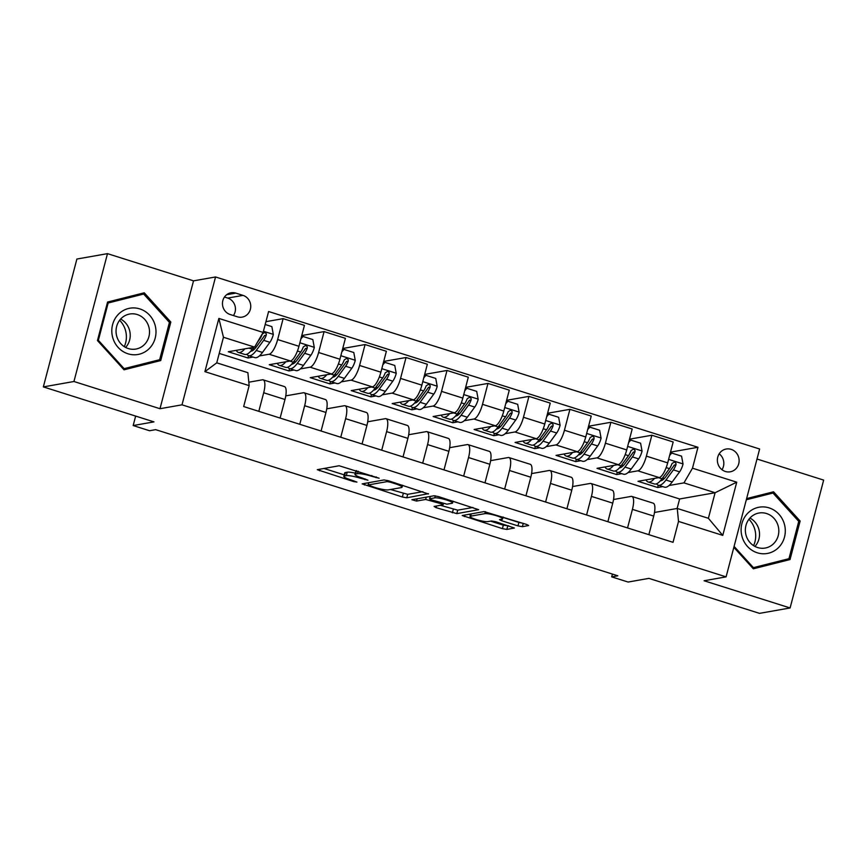 <?xml version="1.0" encoding="UTF-8"?>
<svg xmlns="http://www.w3.org/2000/svg" width="867" height="867" viewBox="0 0 867 867"><rect width="100%" height="100%" fill="white"/><g stroke="black" fill="none" stroke-linecap="round" stroke-linejoin="round"><path stroke-width="1.3" d="M379.128 478.226L339.116 465.752L317.279 469.686L353.693 481.608L356.933 482.085L350.951 479.906A11.347 1.712 -165.3 0 1 343.82 476.351A11.347 1.712 -165.3 0 1 344.502 475.983L346.301 475.658A11.347 1.712 -165.3 0 1 360.444 478.237L367.955 480.199L362.124 477.945A11.347 1.712 -165.3 0 1 354.982 474.379A11.347 1.712 -165.3 0 1 355.676 474.011L357.475 473.685A11.347 1.712 -165.3 0 1 371.607 476.265L379.128 478.226M731.152 449.355A11.564 10.859 80 0 0 726.243 449.019A11.564 10.859 80 0 0 717.377 459.683A11.564 10.859 80 0 0 725.343 471.475A11.564 10.859 80 0 0 730.263 471.8A11.564 10.859 80 0 0 739.117 461.146A11.564 10.859 80 0 0 731.152 449.355M517.967 525.89L522.389 526.692L528.664 525.51L526.432 524.394L484.057 511.584L462.219 515.518L502.416 528.632L506.827 529.434L514.369 528.025L495.891 521.782L491.481 520.969L487.839 521.609A9.494 1.431 -165.3 0 1 477.424 519.886A9.494 1.431 -165.3 0 1 470.055 516.483A9.494 1.431 -165.3 0 1 470.629 516.168L484.859 513.654A9.494 1.431 -165.3 0 1 495.285 515.388A9.494 1.431 -165.3 0 1 502.643 518.791A9.494 1.431 -165.3 0 1 502.08 519.105L499.49 519.636L501.722 520.753L517.967 525.89L518.878 522.433L522.834 523.256M73.944 381.502L159.983 408.715L193.525 280.854L107.486 253.641L73.944 381.502L43.35 386.899L153.968 421.882L133.171 425.545L149.558 430.736L155.67 429.653L617.824 575.786L611.701 576.869L628.087 582.05L648.895 578.376L759.514 613.359L790.108 607.962L823.65 480.101L757.01 459.022M159.983 408.715L182.005 404.824L726.091 576.869L704.069 580.749L790.108 607.962M428.396 493.984L388.416 480.752L383.994 479.95L362.168 483.873L402.353 496.997L406.775 497.799L428.482 493.659M438.442 496.574L478.638 509.688L456.801 513.622L436.134 507.672L434.118 506.447L443.102 504.778L440.87 503.673L425.675 499.457L416.55 501.072L411.89 499.728L434.02 495.761L438.442 496.574M43.35 386.899L76.892 259.038L107.486 253.641M230.189 314.526L237.395 316.802A11.206 10.523 80 0 0 242.153 317.127A11.206 10.523 80 0 0 250.736 306.81A11.206 10.523 80 0 0 243.02 295.376L235.802 293.1A11.206 10.523 80 0 0 231.055 292.775A11.206 10.523 80 0 0 222.461 303.103A11.206 10.523 80 0 0 230.189 314.526M182.005 404.824L215.547 276.963L759.633 449.008L726.091 576.869M249.154 385.642L204.905 371.65L218.863 318.427L263.113 332.419L254.595 347.114L223.458 337.263L216.75 362.839L247.886 372.68L249.154 385.642L243.67 406.547L673.041 542.319L678.525 521.403L677.257 508.452L708.393 518.293L715.102 492.727L683.965 482.876L669.042 485.509M670.505 452.13L697.968 447.285L268.597 311.513L263.113 332.419M697.968 447.285L692.484 468.191L736.733 482.182L722.775 535.394L678.525 521.403M193.525 280.854L215.547 276.963M612.438 574.084L611.701 576.869M135.653 416.084L133.171 425.545M254.595 347.114L228.292 351.753L247.951 357.973L248.569 355.643A27.646 8.54 -72.5 0 0 256.242 350.474L263.676 340.33A9.58 2.959 -72.5 0 0 266.267 335.204L266.288 333.762L264.771 332.429L262.333 333.968A9.58 2.959 107.5 0 1 259.742 339.084L257.391 342.302M677.127 508.474L679.62 498.98L219.221 353.411M679.62 498.98L715.102 492.727L736.733 482.182M662.778 486.615L657.663 487.514L658.27 485.195A27.646 8.54 -72.5 0 0 665.943 480.025L673.377 469.881A9.58 2.959 -72.5 0 0 675.978 464.755L675.989 463.314L674.483 461.981L672.044 463.509A9.58 2.959 107.5 0 1 669.443 468.635L662.009 478.779A27.646 8.54 107.5 0 1 654.347 483.949L648.115 481.976A27.646 8.54 107.5 0 1 646.002 479.885M629.529 439.179L651.865 435.234L673.171 441.975L667.688 462.88A14.457 4.465 107.5 0 1 659.158 477.565L637.993 481.304L657.663 487.514M651.865 435.234L646.381 456.14A14.457 4.465 107.5 0 1 637.852 470.824L628.076 472.558M621.812 473.664L616.686 474.563L617.304 472.233A27.646 8.54 -72.5 0 0 624.977 467.075L632.411 456.931A9.58 2.959 -72.5 0 0 635.002 451.805L635.023 450.352L633.506 449.03L631.068 450.558A9.58 2.959 107.5 0 1 628.477 455.684L621.043 465.828A27.646 8.54 107.5 0 1 613.37 470.998L607.138 469.025A27.646 8.54 107.5 0 1 605.036 466.934M588.563 426.217L610.888 422.283L632.195 429.013L626.711 449.93A14.457 4.465 107.5 0 1 618.193 464.614L597.027 468.343L616.686 474.563M610.888 422.283L605.404 443.189A14.457 4.465 107.5 0 1 596.886 457.874L587.1 459.597M580.836 460.702L575.721 461.612L576.327 459.282A27.646 8.54 -72.5 0 0 584 454.113L591.435 443.969A9.58 2.959 -72.5 0 0 594.036 438.843L594.047 437.401L592.54 436.068L590.102 437.607A9.58 2.959 107.5 0 1 587.501 442.734L580.077 452.877A27.646 8.54 107.5 0 1 572.404 458.036L566.173 456.064A27.646 8.54 107.5 0 1 564.059 453.972M547.586 413.266L569.922 409.322L591.229 416.062L585.745 436.968A14.457 4.465 107.5 0 1 577.216 451.653L556.05 455.392L575.721 461.612M569.922 409.322L564.439 430.238A14.457 4.465 107.5 0 1 555.92 444.923L546.134 446.646M539.87 447.751L534.744 448.651L535.362 446.321A27.646 8.54 -72.5 0 0 543.035 441.162L550.469 431.018A9.58 2.959 -72.5 0 0 553.059 425.892L553.081 424.44L551.575 423.118L549.125 424.646A9.58 2.959 107.5 0 1 546.535 429.772L539.101 439.916A27.646 8.54 107.5 0 1 531.428 445.085L525.207 443.113A27.646 8.54 107.5 0 1 523.094 441.021M506.621 400.316L528.946 396.371L550.252 403.112L544.769 424.017A14.457 4.465 107.5 0 1 536.25 438.702L515.085 442.43L534.744 448.651M528.946 396.371L523.462 417.276A14.457 4.465 107.5 0 1 514.944 431.961L505.158 433.695M498.893 434.8L493.778 435.7L494.385 433.37A27.646 8.54 -72.5 0 0 502.069 428.211L509.493 418.057A9.58 2.959 -72.5 0 0 512.094 412.941L512.104 411.489L510.598 410.167L508.16 411.695A9.58 2.959 107.5 0 1 505.559 416.821L498.135 426.965A27.646 8.54 107.5 0 1 490.462 432.124L484.23 430.162A27.646 8.54 107.5 0 1 482.117 428.07M465.655 387.354L487.98 383.42L509.287 390.15L503.803 411.056A14.457 4.465 107.5 0 1 495.285 425.74L474.108 429.479L493.778 435.7M487.98 383.42L482.496 404.325A14.457 4.465 107.5 0 1 473.978 419.01L464.192 420.733M457.928 421.839L452.802 422.749L453.419 420.419A27.646 8.54 -72.5 0 0 461.092 415.25L468.527 405.106A9.58 2.959 -72.5 0 0 471.117 399.98L471.139 398.538L469.632 397.205L467.183 398.744A9.58 2.959 107.5 0 1 464.593 403.859L457.158 414.003A27.646 8.54 107.5 0 1 449.485 419.173L443.265 417.2A27.646 8.54 107.5 0 1 441.151 415.109M424.678 374.403L447.014 370.458L468.31 377.199L462.826 398.105A14.457 4.465 107.5 0 1 454.308 412.79L433.142 416.528L452.802 422.749M447.014 370.458L441.531 391.364A14.457 4.465 107.5 0 1 433.001 406.059L423.215 407.783M416.951 408.888L411.836 409.788L412.443 407.457M383.713 361.441L406.038 357.507L427.344 364.248L421.861 385.154A14.457 4.465 107.5 0 1 413.342 399.839L392.166 403.567L411.836 409.788M406.038 357.507L400.554 378.413A14.457 4.465 107.5 0 1 392.036 393.098L382.249 394.821M375.985 395.926L370.859 396.837L371.477 394.507A27.646 8.54 -72.5 0 0 379.15 389.337L386.584 379.193A9.58 2.959 -72.5 0 0 389.175 374.078L389.196 372.626L387.69 371.304L385.241 372.832A9.58 2.959 107.5 0 1 382.65 377.958L375.216 388.102A27.646 8.54 107.5 0 1 367.543 393.26L361.322 391.299A27.646 8.54 107.5 0 1 359.209 389.207M342.736 348.491L365.072 344.557L386.379 351.287L380.884 372.192A14.457 4.465 107.5 0 1 372.366 386.877L351.2 390.616L370.859 396.837M365.072 344.557L359.588 365.462A14.457 4.465 107.5 0 1 351.059 380.147L341.284 381.87M335.009 382.976L329.893 383.875L330.5 381.545A27.646 8.54 -72.5 0 0 338.184 376.386L345.608 366.242A9.58 2.959 -72.5 0 0 348.209 361.116L348.231 359.675L346.713 358.342L344.275 359.87A9.58 2.959 107.5 0 1 341.674 364.996L334.25 375.14A27.646 8.54 107.5 0 1 326.577 380.31L320.346 378.337A27.646 8.54 107.5 0 1 318.243 376.245M301.77 335.54L324.095 331.595L345.402 338.336L339.918 359.241A14.457 4.465 107.5 0 1 331.4 373.926L310.223 377.665L329.893 383.875M324.095 331.595L318.612 352.501A14.457 4.465 107.5 0 1 310.093 367.185L300.307 368.919M294.043 370.025L288.928 370.924L289.535 368.594A27.646 8.54 -72.5 0 0 297.208 363.436L304.642 353.292A9.58 2.959 -72.5 0 0 307.243 348.166L307.254 346.713L305.748 345.391L303.309 346.919A9.58 2.959 107.5 0 1 300.708 352.045L293.274 362.189A27.646 8.54 107.5 0 1 285.611 367.348L279.38 365.386A27.646 8.54 107.5 0 1 277.267 363.295M265.941 321.679L283.13 318.644L304.436 325.374L298.952 346.28A14.457 4.465 107.5 0 1 290.423 360.975L269.258 364.704L288.928 370.924M283.13 318.644L277.646 339.55A14.457 4.465 107.5 0 1 269.117 354.235L259.341 355.958M253.077 357.063L247.951 357.973M248.818 382.206L262.408 379.811A14.457 4.465 107.5 0 1 263.145 379.844A14.457 4.465 107.5 0 1 263.687 392.762L258.81 411.337M285.774 395.872L303.385 392.762A14.457 4.465 107.5 0 1 304.111 392.794A14.457 4.465 107.5 0 1 304.653 405.723L299.776 424.288M326.74 408.823L344.351 405.713A14.457 4.465 107.5 0 1 345.088 405.756A14.457 4.465 107.5 0 1 345.619 418.674L340.753 437.239M367.716 421.774L385.327 418.674A14.457 4.465 107.5 0 1 386.053 418.707A14.457 4.465 107.5 0 1 386.595 431.625L381.718 450.201M408.682 434.735L426.293 431.625A14.457 4.465 107.5 0 1 427.03 431.668A14.457 4.465 107.5 0 1 427.561 444.587L422.695 463.151M449.659 447.686L467.27 444.576A14.457 4.465 107.5 0 1 467.996 444.619A14.457 4.465 107.5 0 1 468.538 457.538L463.661 476.113M490.624 460.648L508.235 457.538A14.457 4.465 107.5 0 1 508.972 457.57A14.457 4.465 107.5 0 1 509.503 470.499L504.637 489.064M531.601 473.599L549.212 470.488A14.457 4.465 107.5 0 1 549.938 470.532A14.457 4.465 107.5 0 1 550.48 483.45L545.603 502.015M572.567 486.55L590.178 483.45A14.457 4.465 107.5 0 1 590.915 483.483A14.457 4.465 107.5 0 1 591.446 496.401L586.58 514.976M613.533 499.511L631.143 496.401A14.457 4.465 107.5 0 1 631.88 496.444A14.457 4.465 107.5 0 1 632.422 509.363L627.545 527.927M654.509 512.462L677.257 508.452M263.145 379.844L284.452 386.584A14.457 4.465 107.5 0 1 284.983 399.503L280.117 418.067M304.111 392.794L325.418 399.535A14.457 4.465 107.5 0 1 325.959 412.454L321.083 431.029M345.088 405.756L366.394 412.486A14.457 4.465 107.5 0 1 366.925 425.415L362.059 443.98M386.053 418.707L407.36 425.448A14.457 4.465 107.5 0 1 407.902 438.366L403.025 456.931M427.03 431.668L448.337 438.399A14.457 4.465 107.5 0 1 448.868 451.317L444.002 469.892M467.996 444.619L489.302 451.36A14.457 4.465 107.5 0 1 489.844 464.278L484.967 482.843M508.972 457.57L530.279 464.311A14.457 4.465 107.5 0 1 530.81 477.229L525.944 495.805M549.938 470.532L571.245 477.262A14.457 4.465 107.5 0 1 571.776 490.191L566.91 508.756M590.915 483.483L612.21 490.223A14.457 4.465 107.5 0 1 612.752 503.142L607.875 521.706M631.88 496.444L653.187 503.174A14.457 4.465 107.5 0 1 653.718 516.093L648.852 534.668M683.965 482.876L692.484 468.191M223.458 337.263L218.863 318.427M216.75 362.839L204.905 371.65M722.775 535.394L708.393 518.293M233.44 315.555A11.206 10.523 80 0 0 227.718 298.075L224.466 297.045M722.005 469.719A11.564 10.859 80 0 0 719.198 453.799M124.035 369.808L160.72 360.564L170.821 322.058L144.247 292.797L107.562 302.052L97.462 340.558L124.035 369.808M733.84 547.337L753.347 568.806L790.032 559.551L800.133 521.045L773.548 491.795L746.628 498.579M123.753 369.494L155.583 361.463L155.789 360.672M139.999 294.693L139.392 294.021M169.368 322.307L170.821 322.058M155.583 361.463L160.72 360.564M753.055 568.481L784.884 560.461L785.101 559.659M769.311 493.681L768.704 493.009M798.68 521.305L800.133 521.045M784.884 560.461L790.032 559.551M356.337 470.608A11.347 1.712 -165.3 0 0 355.893 470.922L354.982 474.379M355.307 473.154A11.347 1.712 -165.3 0 0 347.212 472.201L346.301 475.658M343.82 476.351L344.719 472.894A11.347 1.712 -165.3 0 1 345.413 472.526L347.212 472.201M323.89 468.44L344.21 474.867M390.486 489.497L407.685 494.342L422.901 491.654M390.269 482.171L387.181 481.608L368.204 484.956L374.273 487.287A11.347 1.712 -165.3 0 0 388.416 489.866L401.388 487.579A11.347 1.712 -165.3 0 0 402.071 487.2A11.347 1.712 -165.3 0 0 394.94 483.645L390.269 482.171L390.475 481.402M472.938 507.477L457.711 510.164L456.801 513.622M440.512 505.32L457.711 510.164M451.989 503.293A9.494 1.431 -165.3 0 0 452.563 502.979A9.494 1.431 -165.3 0 0 445.194 499.587A9.494 1.431 -165.3 0 0 434.779 497.853L429.544 498.85L431.777 499.966L446.971 504.182L451.989 503.293M503.012 517.415L518.878 522.433M490.549 521.132L503.315 525.174L508.669 525.814M468.83 514.272L470.499 514.803M244.852 348.827A27.646 8.54 107.5 0 1 238.403 352.425A27.646 8.54 107.5 0 1 236.301 350.333M265.194 324.507L271.859 326.61L273.322 334.554A9.58 2.959 107.5 0 1 269.897 342.302L262.473 352.446A27.646 8.54 107.5 0 1 254.8 357.616L248.569 355.643A27.646 8.54 -72.5 0 1 246.846 354.235M253.879 349.683A22.954 7.088 107.5 0 1 253.554 347.537M253.76 347.255L252.308 349.238A27.646 8.54 107.5 0 1 244.635 354.397L238.403 352.425M266.267 335.204L264.511 335.518A4.877 1.506 107.5 0 1 263.785 336.732L256.35 346.876A22.954 7.088 107.5 0 1 250.671 351.265M285.817 361.788A27.646 8.54 107.5 0 1 279.38 365.386M301.456 336.732L302.995 336.461L312.835 339.571L314.298 347.515A9.58 2.959 107.5 0 1 310.874 355.253L303.439 365.397A27.646 8.54 107.5 0 1 295.766 370.567L289.535 368.594A27.646 8.54 -72.5 0 1 287.822 367.196M294.845 362.634A22.954 7.088 107.5 0 1 294.52 360.499M302.995 336.461L300.882 338.899M307.243 348.166L305.477 348.469A4.877 1.506 107.5 0 1 304.75 349.683L297.327 359.827A22.954 7.088 107.5 0 1 291.637 364.216M326.794 374.739A27.646 8.54 107.5 0 1 320.346 378.337M342.422 349.683L343.971 349.412L353.801 352.522L355.264 360.466A9.58 2.959 107.5 0 1 351.839 368.215L344.405 378.359A27.646 8.54 107.5 0 1 336.743 383.517L330.511 381.556A27.646 8.54 -72.5 0 1 328.788 380.147M335.822 375.595A22.954 7.088 107.5 0 1 335.486 373.449M343.971 349.412L341.858 351.85M348.209 361.116L346.442 361.431A4.877 1.506 107.5 0 1 345.727 362.644L338.293 372.788A22.954 7.088 107.5 0 1 332.614 377.178M367.76 387.69A27.646 8.54 107.5 0 1 361.322 391.299M383.398 362.644L384.937 362.363L394.778 365.473L396.241 373.428A9.58 2.959 107.5 0 1 392.805 381.166L385.382 391.31A27.646 8.54 107.5 0 1 377.709 396.479L371.477 394.507A27.646 8.54 -72.5 0 1 369.765 393.109M376.787 388.546A22.954 7.088 107.5 0 1 376.462 386.4M384.937 362.363L382.824 364.801M389.175 374.078L387.419 374.381A4.877 1.506 107.5 0 1 386.693 375.595L379.269 385.739A22.954 7.088 107.5 0 1 373.579 390.128M408.736 400.652A27.646 8.54 107.5 0 1 402.288 404.25A27.646 8.54 107.5 0 1 400.186 402.158M424.364 375.595L425.914 375.324L435.743 378.435L437.206 386.379A9.58 2.959 107.5 0 1 433.782 394.117L426.347 404.271A27.646 8.54 107.5 0 1 418.674 409.43L412.454 407.457A27.646 8.54 -72.5 0 0 420.127 402.299L427.55 392.155A9.58 2.959 -72.5 0 0 430.151 387.029L430.173 385.577L428.656 384.254L426.217 385.782A9.58 2.959 107.5 0 1 423.616 390.909L416.193 401.053A27.646 8.54 107.5 0 1 408.52 406.222L402.288 404.25M417.764 401.508A22.954 7.088 107.5 0 1 417.428 399.362M425.914 375.324L423.8 377.763M410.73 406.059A27.646 8.54 -72.5 0 0 412.454 407.457M430.151 387.029L428.385 387.343A4.877 1.506 107.5 0 1 427.669 388.546L420.235 398.69A22.954 7.088 107.5 0 1 414.556 403.09M119.635 320.27A22.585 21.209 -100 0 1 125.715 331.237A22.585 21.209 -100 0 1 124.284 346.648M155.291 325.949A23.496 22.065 80 0 0 128.349 308.533A23.496 22.065 80 0 0 112.504 336.743A23.496 22.065 80 0 0 139.446 354.17A23.496 22.065 80 0 0 155.291 325.949M148.983 327.466A17.784 16.701 80 0 0 129.692 314.027A17.784 16.701 80 0 0 116.579 335.637A17.784 16.701 80 0 0 135.87 349.065A17.784 16.701 80 0 0 148.983 327.466M125.639 347.439A17.784 16.701 80 0 0 129.692 330.858A17.784 16.701 80 0 0 120.632 319.056M107.356 302.832L143.684 294.043L169.433 322.383L159.647 359.697L124.111 368.659L98.361 340.319L108.147 303.006L143.684 294.043M97.483 340.471L98.361 340.319M123.147 368.833L124.111 368.659M107.27 303.157L108.147 303.006M748.936 519.257A22.585 21.209 -100 0 1 753.596 545.636M757.314 552.799A23.496 22.065 80 0 0 784.505 537.074A23.496 22.065 80 0 0 769.094 507.878A23.496 22.065 80 0 0 741.903 523.603A23.496 22.065 80 0 0 757.314 552.799M757.628 547.543A17.784 16.701 80 0 0 765.182 548.052A17.784 16.701 80 0 0 778.815 531.666A17.784 16.701 80 0 0 766.547 513.535A17.784 16.701 80 0 0 759.004 513.015A17.784 16.701 80 0 0 745.371 529.412A17.784 16.701 80 0 0 757.628 547.543M754.951 546.427A17.784 16.701 80 0 0 749.944 518.043M746.433 499.359L772.996 493.03L798.745 521.37L788.959 558.684L753.412 567.647L734.089 546.383M746.324 499.76L772.996 493.03M752.458 567.82L753.412 567.647M449.702 413.602A27.646 8.54 107.5 0 1 443.265 417.2M465.341 388.546L466.88 388.275L476.709 391.385L478.183 399.329A9.58 2.959 107.5 0 1 474.748 407.078L467.324 417.222A27.646 8.54 107.5 0 1 459.651 422.381L453.419 420.419A27.646 8.54 -72.5 0 1 451.707 419.01M458.73 414.459A22.954 7.088 107.5 0 1 458.405 412.313M466.88 388.275L464.766 390.714M471.117 399.98L469.361 400.294A4.877 1.506 107.5 0 1 468.635 401.508L461.211 411.652A22.954 7.088 107.5 0 1 455.522 416.041M490.679 426.553A27.646 8.54 107.5 0 1 484.23 430.162M506.306 401.508L507.856 401.237L517.686 404.336L519.149 412.291A9.58 2.959 107.5 0 1 515.724 420.029L508.29 430.173A27.646 8.54 107.5 0 1 500.617 435.342L494.396 433.37A27.646 8.54 -72.5 0 1 492.673 431.972M499.706 427.409A22.954 7.088 107.5 0 1 499.37 425.263M507.856 401.237L505.743 403.675M512.094 412.941L510.327 413.245A4.877 1.506 107.5 0 1 509.612 414.459L502.177 424.602A22.954 7.088 107.5 0 1 496.498 428.992M531.644 439.515A27.646 8.54 107.5 0 1 525.207 443.113M547.283 414.459L548.822 414.188L558.651 417.298L560.115 425.242A9.58 2.959 107.5 0 1 556.69 432.991L549.266 443.135A27.646 8.54 107.5 0 1 541.593 448.293L535.362 446.332A27.646 8.54 -72.5 0 1 533.639 444.923M540.672 440.371A22.954 7.088 107.5 0 1 540.347 438.225M548.822 414.188L546.709 416.626M553.059 425.892L551.304 426.206A4.877 1.506 107.5 0 1 550.578 427.409L543.143 437.564A22.954 7.088 107.5 0 1 537.464 441.953M572.621 452.466A27.646 8.54 107.5 0 1 566.173 456.064M588.249 427.409L589.798 427.138L599.628 430.249L601.091 438.203A9.58 2.959 107.5 0 1 597.666 445.941L590.232 456.085A27.646 8.54 107.5 0 1 582.559 461.255L576.338 459.282A27.646 8.54 -72.5 0 1 574.615 457.874M581.638 453.322A22.954 7.088 107.5 0 1 581.313 451.176M589.798 427.138L587.685 429.577M594.036 438.843L592.269 439.157A4.877 1.506 107.5 0 1 591.543 440.371L584.12 450.515A22.954 7.088 107.5 0 1 578.43 454.904M613.587 465.427A27.646 8.54 107.5 0 1 607.138 469.025M629.214 440.371L630.764 440.1L640.594 443.21L642.057 451.154A9.58 2.959 107.5 0 1 638.632 458.892L631.209 469.036A27.646 8.54 107.5 0 1 623.536 474.206L617.304 472.233A27.646 8.54 -72.5 0 1 615.581 470.835M622.614 466.283A22.954 7.088 107.5 0 1 622.289 464.138M630.764 440.1L628.651 442.538M635.002 451.805L633.246 452.119A4.877 1.506 107.5 0 1 632.52 453.322L625.085 463.466A22.954 7.088 107.5 0 1 619.406 467.866M654.552 478.378A27.646 8.54 107.5 0 1 648.115 481.976M670.191 453.322L671.73 453.051L681.57 456.161L683.033 464.105A9.58 2.959 107.5 0 1 679.609 471.854L672.174 481.998A27.646 8.54 107.5 0 1 664.501 487.156L658.27 485.195A27.646 8.54 -72.5 0 1 656.557 483.786M663.58 479.234A22.954 7.088 107.5 0 1 663.255 477.088M671.73 453.051L669.617 455.489M675.978 464.755L674.212 465.07A4.877 1.506 107.5 0 1 673.486 466.283L666.062 476.427A22.954 7.088 107.5 0 1 660.372 480.817M659.158 477.565L637.852 470.824M618.193 464.614L596.886 457.874M577.216 451.653L555.92 444.923M536.25 438.702L514.944 431.961M495.285 425.74L473.978 419.01M454.308 412.79L433.001 406.059M413.342 399.839L392.036 393.098M372.366 386.877L351.059 380.147M331.4 373.926L310.093 367.185M290.423 360.975L269.117 354.235M284.983 399.503L263.687 392.762M298.952 346.28L277.646 339.55M339.918 359.241L318.612 352.501M325.959 412.454L304.653 405.723M380.884 372.192L359.588 365.462M366.925 425.415L345.619 418.674M421.861 385.154L400.554 378.413M407.902 438.366L386.595 431.625M462.826 398.105L441.531 391.364M448.868 451.317L427.561 444.587M503.803 411.056L482.496 404.325M489.844 464.278L468.538 457.538M544.769 424.017L523.462 417.276M530.81 477.229L509.503 470.499M585.745 436.968L564.439 430.238M571.776 490.191L550.48 483.45M626.711 449.93L605.404 443.189M612.752 503.142L591.446 496.401M667.688 462.88L646.381 456.14M653.718 516.093L632.422 509.363M226.688 294.704L235.802 293.1M227.718 298.075L243.02 295.376M371.813 475.506L371.607 476.265M358.136 471.171L357.475 473.685M356.543 470.673L355.676 474.011M365.061 478.866L364.866 479.635M360.65 477.457L360.444 478.237M345.413 472.526L344.502 475.983M353.899 480.838L353.693 481.608M319.945 469.134L319.511 470.803M376.235 476.904L376.04 477.663M407.685 494.342L406.775 497.799M403.263 493.54L402.353 496.997M364.834 483.331L364.389 484.989M387.473 480.481L387.181 481.608M368.811 482.626L368.204 484.956M395.135 482.876L394.94 483.645M453.289 509.352L452.379 512.809M436.578 506.014L436.134 507.672M441.075 502.903L440.87 503.673M430.314 499.425L430.097 500.259M426.282 497.127L425.675 499.457M417.157 498.742L416.55 501.072M435.31 495.826L434.779 497.853M430.368 496.412L429.761 498.731M502.156 519.084L501.722 520.753M485.39 511.66L484.859 513.654M471.236 513.849L470.629 516.168M507.737 525.976L506.827 529.434M503.315 525.174L502.416 528.632M464.885 514.965L464.452 516.624M523.256 523.386L522.389 526.692M273.289 334.359L263.427 331.237M252.308 349.238L248.818 348.133M262.473 352.446L256.242 350.474M269.897 342.302L263.676 340.33M314.255 347.32L299.874 342.768M293.274 362.189L289.784 361.084M303.439 365.397L297.208 363.436M300.708 352.045L297.435 351.005M310.874 355.253L304.642 353.292M355.232 360.271L340.839 355.719M334.25 375.14L330.76 374.035M344.405 378.359L338.184 376.386M341.674 364.996L338.401 363.967M351.839 368.215L345.608 366.242M396.197 373.222L381.816 368.67M375.216 388.102L371.726 386.996M385.382 391.31L379.15 389.337M382.65 377.958L379.378 376.917M392.805 381.166L386.584 379.193M437.174 386.183L422.782 381.632M416.193 401.053L412.692 399.947M426.347 404.271L420.127 402.299M423.616 390.909L420.343 389.868M433.782 394.117L427.55 392.155M478.14 399.134L463.758 394.583M457.158 414.003L453.669 412.909M467.324 417.222L461.092 415.25M464.593 403.859L461.32 402.83M474.748 407.078L468.527 405.106M519.116 412.085L504.724 407.544M498.135 426.965L494.634 425.86M508.29 430.173L502.069 428.211M505.559 416.821L502.286 415.781M515.724 420.029L509.493 418.057M560.082 425.047L545.69 420.495M539.101 439.916L535.611 438.81M549.266 443.135L543.035 441.162M546.535 429.772L543.262 428.742M556.69 432.991L550.469 431.018M601.059 437.998L586.666 433.446M580.077 452.877L576.577 451.772M590.232 456.085L584 454.113M587.501 442.734L584.228 441.693M597.666 445.941L591.435 443.969M642.024 450.959L627.632 446.407M621.043 465.828L617.553 464.723M631.209 469.036L624.977 467.075M628.477 455.684L625.194 454.644M638.632 458.892L632.411 456.931M682.99 463.91L668.609 459.358M662.009 478.779L658.519 477.674M672.174 481.998L665.943 480.025M669.443 468.635L666.17 467.606M679.609 471.854L673.377 469.881M368.681 482.648L368.052 485.032M402.591 485.238L402.071 487.2M443.405 503.619L443.102 504.778M453.029 501.18L452.563 502.979M430.184 496.444L429.544 498.85M503.109 517.014L502.643 518.791M470.727 513.936L470.055 516.483"/></g></svg>
